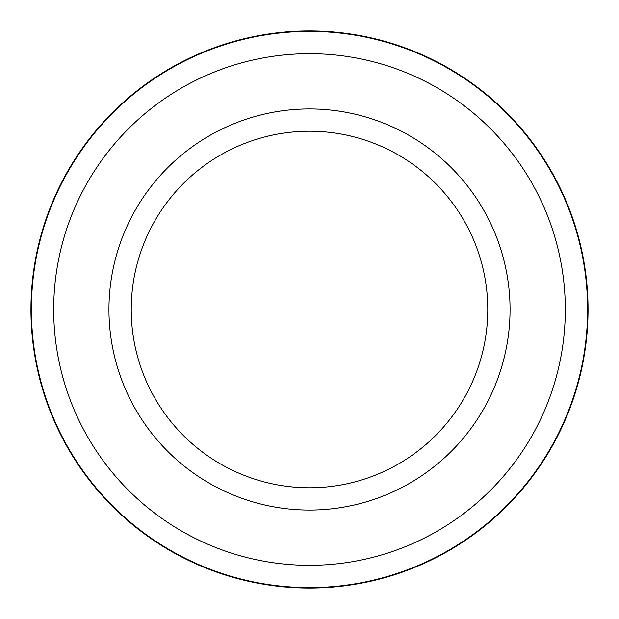 <?xml version="1.0" encoding="UTF-8"?>
<svg xmlns="http://www.w3.org/2000/svg" width="619" height="619" viewBox="0 0 619 619"><rect width="100%" height="100%" fill="white"/><g stroke="black" fill="none" stroke-linecap="round" stroke-linejoin="round"><path stroke-width="0.93" d="M309.5 565.317A255.817 255.817 0 0 0 565.317 309.5A255.817 255.817 0 0 0 309.5 53.683A255.817 255.817 0 0 0 53.683 309.5A255.817 255.817 0 0 0 309.5 565.317M309.5 31.399A278.101 278.101 0 0 1 587.601 309.5A278.101 278.101 0 0 1 309.5 587.601A278.101 278.101 0 0 1 31.399 309.5A278.101 278.101 0 0 1 309.5 31.399M309.5 510.056A200.556 200.556 0 0 1 108.944 309.5A200.556 200.556 0 0 1 309.5 108.944A200.556 200.556 0 0 1 510.056 309.5A200.556 200.556 0 0 1 309.5 510.056M309.5 131.228A178.272 178.272 0 0 0 131.228 309.5A178.272 178.272 0 0 0 309.5 487.772A178.272 178.272 0 0 0 487.772 309.5A178.272 178.272 0 0 0 309.5 131.228M314.986 587.996L309.5 588.05C289.019 587.369 277.939 586.704 276.267 586.061M343.328 585.992L351.197 584.909M309.051 588.05L305.639 588.027M291.534 587.47L285.63 587.029M276.384 586.077L266.905 584.777M337.154 586.673L327.784 587.446M347.816 585.404L346.516 585.582M309.5 30.95A278.55 278.55 0 0 1 588.05 309.5A278.55 278.55 0 0 1 309.5 588.05A278.55 278.55 0 0 1 30.95 309.5A278.55 278.55 0 0 1 309.5 30.95"/></g></svg>
